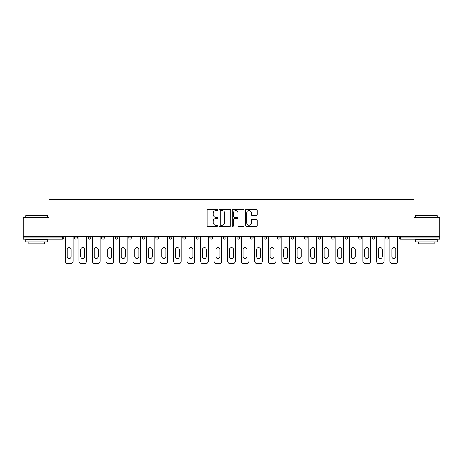 <?xml version="1.0" encoding="UTF-8"?>
<svg xmlns="http://www.w3.org/2000/svg" width="463" height="463" viewBox="0 0 463 463"><rect width="100%" height="100%" fill="white"/><g stroke="black" fill="none" stroke-linecap="round" stroke-linejoin="round"><path stroke-width="0.69" d="M217.627 210.017A0.596 0.596 0 0 0 217.031 209.421L207.991 209.421A0.851 0.851 0 0 0 207.14 210.271L207.14 225.591A0.851 0.851 0 0 0 207.991 226.442L217.031 226.442A0.596 0.596 0 0 0 217.627 225.846A0.596 0.596 0 0 0 217.031 225.249L215.862 225.249A2.726 2.726 0 0 1 213.136 222.529L213.136 221.25A2.726 2.726 0 0 1 215.862 218.524L217.031 218.524A0.596 0.596 0 0 0 217.627 217.928A0.596 0.596 0 0 0 217.031 217.332L215.862 217.332A2.726 2.726 0 0 1 213.136 214.612L213.136 213.333A2.726 2.726 0 0 1 215.862 210.613L217.031 210.613A0.596 0.596 0 0 0 217.627 210.017M256.375 215.422A0.851 0.851 0 0 0 257.225 214.572L257.225 210.271A0.851 0.851 0 0 0 256.375 209.421L246.328 209.421A0.851 0.851 0 0 0 245.477 210.271L245.477 225.591A0.851 0.851 0 0 0 246.328 226.442L256.375 226.442A0.851 0.851 0 0 0 257.225 225.591L257.225 220.4A0.851 0.851 0 0 0 256.375 219.549L252.075 219.549A0.851 0.851 0 0 0 251.224 220.4L251.224 222.975A2.274 2.274 0 0 1 248.949 225.249A2.274 2.274 0 0 1 246.669 222.975L246.669 212.887A2.274 2.274 0 0 1 248.949 210.613A2.274 2.274 0 0 1 251.224 212.887L251.224 214.572A0.851 0.851 0 0 0 252.075 215.422L256.375 215.422M23.15 236.529L23.15 217.541L48.985 217.541L48.985 199.333L414.015 199.333L414.015 217.541L439.85 217.541L439.85 236.529L23.15 236.529L23.15 237.918L62.43 237.918L62.43 236.529M230.753 210.271A0.851 0.851 0 0 0 229.903 209.421L219.861 209.421A0.851 0.851 0 0 0 219.011 210.271L219.011 225.591A0.851 0.851 0 0 0 219.861 226.442L229.903 226.442A0.851 0.851 0 0 0 230.753 225.591L230.753 210.271M233.097 209.421L243.139 209.421A0.851 0.851 0 0 1 243.989 210.271L243.989 225.591A0.851 0.851 0 0 1 243.139 226.442L238.839 226.442A0.851 0.851 0 0 1 237.988 225.591L237.988 219.375A0.851 0.851 0 0 0 237.137 218.524L234.29 218.524A0.851 0.851 0 0 0 233.439 219.375L233.439 225.846A0.596 0.596 0 0 1 232.843 226.442A0.596 0.596 0 0 1 232.247 225.846L232.247 210.271A0.851 0.851 0 0 1 233.097 209.421M62.43 239.215A1.302 1.302 0 0 0 63.726 237.918L62.43 237.918L62.43 239.215A1.302 1.302 0 0 0 63.726 237.918L63.726 236.529L63.726 237.918A1.302 1.302 0 0 1 62.43 239.215L23.15 239.215L23.15 237.918M439.85 236.529L439.85 239.215L400.57 239.215A1.302 1.302 0 0 1 399.274 237.918L399.274 236.529M74.653 236.529L74.653 237.918L74.653 236.529M75.955 239.215A1.302 1.302 0 0 1 74.653 237.918A1.302 1.302 0 0 0 75.955 239.215A1.302 1.302 0 0 0 77.252 237.918L77.252 236.529L77.252 237.918A1.302 1.302 0 0 1 75.955 239.215A1.302 1.302 0 0 1 74.653 237.918L77.252 237.918A1.302 1.302 0 0 1 75.955 239.215M88.178 236.529L88.178 237.918L88.178 236.529M90.777 236.529L90.777 237.918L90.777 236.529M101.704 236.529L101.704 237.918L101.704 236.529M104.302 236.529L104.302 237.918A1.302 1.302 0 0 1 103.006 239.215A1.302 1.302 0 0 1 101.704 237.918A1.302 1.302 0 0 0 103.006 239.215A1.302 1.302 0 0 0 104.302 237.918A1.302 1.302 0 0 1 103.006 239.215A1.302 1.302 0 0 1 101.704 237.918L104.302 237.918M115.229 236.529L115.229 237.918L115.229 236.529M117.834 236.529L117.834 237.918L117.834 236.529M128.755 236.529L128.755 237.918L128.755 236.529M131.359 236.529L131.359 237.918L131.359 236.529M144.884 236.529L144.884 237.918L142.28 237.918A1.302 1.302 0 0 0 143.582 239.215A1.302 1.302 0 0 1 142.28 237.918L142.28 236.529M155.805 236.529L155.805 237.918L155.805 236.529M158.41 236.529L158.41 237.918L158.41 236.529M169.331 236.529L169.331 237.918L169.331 236.529M171.935 236.529L171.935 237.918L171.935 236.529M182.862 236.529L182.862 237.918L182.862 236.529M185.46 236.529L185.46 237.918A1.302 1.302 0 0 1 184.158 239.215A1.302 1.302 0 0 1 182.862 237.918L185.46 237.918A1.302 1.302 0 0 1 184.158 239.215M196.387 236.529L196.387 237.918L196.387 236.529M198.986 236.529L198.986 237.918L198.986 236.529M209.913 236.529L209.913 237.918L209.913 236.529M212.511 236.529L212.511 237.918A1.302 1.302 0 0 1 211.209 239.215A1.302 1.302 0 0 1 209.913 237.918L212.511 237.918A1.302 1.302 0 0 1 211.209 239.215M223.438 236.529L223.438 237.918L223.438 236.529M226.037 236.529L226.037 237.918L226.037 236.529M236.963 236.529L236.963 237.918L236.963 236.529M239.562 236.529L239.562 237.918L239.562 236.529M253.087 236.529L253.087 237.918A1.302 1.302 0 0 1 251.791 239.215A1.302 1.302 0 0 1 250.489 237.918L250.489 236.529M266.613 236.529L266.613 237.918A1.302 1.302 0 0 1 265.316 239.215A1.302 1.302 0 0 1 264.014 237.918L264.014 236.529M280.138 236.529L280.138 237.918A1.302 1.302 0 0 1 278.842 239.215A1.302 1.302 0 0 1 277.54 237.918L277.54 236.529M293.669 236.529L293.669 237.918A1.302 1.302 0 0 1 292.367 239.215A1.302 1.302 0 0 1 291.065 237.918L291.065 236.529M305.893 239.215A1.302 1.302 0 0 0 307.195 237.918L307.195 236.529L307.195 237.918A1.302 1.302 0 0 1 305.893 239.215A1.302 1.302 0 0 1 304.59 237.918L304.59 236.529M320.72 236.529L320.72 237.918A1.302 1.302 0 0 1 319.418 239.215A1.302 1.302 0 0 1 318.116 237.918L318.116 236.529M331.641 236.529L331.641 237.918L331.641 236.529M334.245 236.529L334.245 237.918A1.302 1.302 0 0 1 332.943 239.215A1.302 1.302 0 0 1 331.641 237.918L334.245 237.918A1.302 1.302 0 0 1 332.943 239.215M346.469 239.215A1.302 1.302 0 0 0 347.771 237.918L347.771 236.529L347.771 237.918A1.302 1.302 0 0 1 346.469 239.215A1.302 1.302 0 0 1 345.166 237.918L345.166 236.529M358.698 236.529L358.698 237.918L358.698 236.529M361.296 236.529L361.296 237.918A1.302 1.302 0 0 1 359.994 239.215A1.302 1.302 0 0 1 358.698 237.918L361.296 237.918A1.302 1.302 0 0 1 359.994 239.215A1.302 1.302 0 0 0 361.296 237.918M372.223 237.918A1.302 1.302 0 0 0 373.519 239.215A1.302 1.302 0 0 0 374.822 237.918L374.822 236.529L374.822 237.918L372.223 237.918A1.302 1.302 0 0 0 373.519 239.215A1.302 1.302 0 0 1 372.223 237.918L372.223 236.529M385.748 236.529L385.748 237.918L385.748 236.529M388.347 236.529L388.347 237.918L388.347 236.529M89.481 239.215A1.302 1.302 0 0 1 88.178 237.918A1.302 1.302 0 0 0 89.481 239.215A1.302 1.302 0 0 0 90.777 237.918A1.302 1.302 0 0 1 89.481 239.215A1.302 1.302 0 0 1 88.178 237.918L90.777 237.918A1.302 1.302 0 0 1 89.481 239.215M116.531 239.215A1.302 1.302 0 0 1 115.229 237.918A1.302 1.302 0 0 0 116.531 239.215A1.302 1.302 0 0 0 117.834 237.918A1.302 1.302 0 0 1 116.531 239.215A1.302 1.302 0 0 1 115.229 237.918L117.834 237.918A1.302 1.302 0 0 1 116.531 239.215M130.057 239.215A1.302 1.302 0 0 1 128.755 237.918A1.302 1.302 0 0 0 130.057 239.215A1.302 1.302 0 0 0 131.359 237.918A1.302 1.302 0 0 1 130.057 239.215A1.302 1.302 0 0 1 128.755 237.918L131.359 237.918A1.302 1.302 0 0 1 130.057 239.215M143.582 239.215A1.302 1.302 0 0 0 144.884 237.918A1.302 1.302 0 0 1 143.582 239.215A1.302 1.302 0 0 1 142.28 237.918M157.107 239.215A1.302 1.302 0 0 1 155.805 237.918A1.302 1.302 0 0 0 157.107 239.215A1.302 1.302 0 0 0 158.41 237.918A1.302 1.302 0 0 1 157.107 239.215A1.302 1.302 0 0 1 155.805 237.918L158.41 237.918A1.302 1.302 0 0 1 157.107 239.215M170.633 239.215A1.302 1.302 0 0 1 169.331 237.918L171.935 237.918A1.302 1.302 0 0 1 170.633 239.215A1.302 1.302 0 0 0 171.935 237.918M197.684 239.215A1.302 1.302 0 0 1 196.387 237.918A1.302 1.302 0 0 0 197.684 239.215A1.302 1.302 0 0 0 198.986 237.918A1.302 1.302 0 0 1 197.684 239.215A1.302 1.302 0 0 1 196.387 237.918L198.986 237.918M224.734 239.215A1.302 1.302 0 0 1 223.438 237.918L226.037 237.918A1.302 1.302 0 0 1 224.734 239.215A1.302 1.302 0 0 0 226.037 237.918M238.266 239.215A1.302 1.302 0 0 1 236.963 237.918A1.302 1.302 0 0 0 238.266 239.215A1.302 1.302 0 0 0 239.562 237.918A1.302 1.302 0 0 1 238.266 239.215A1.302 1.302 0 0 1 236.963 237.918L239.562 237.918A1.302 1.302 0 0 1 238.266 239.215M387.045 239.215A1.302 1.302 0 0 1 385.748 237.918L388.347 237.918A1.302 1.302 0 0 1 387.045 239.215A1.302 1.302 0 0 0 388.347 237.918A1.302 1.302 0 0 1 387.045 239.215M220.799 210.613A0.596 0.596 0 0 0 220.203 211.209L220.203 224.653A0.596 0.596 0 0 0 220.799 225.249L222.032 225.249A2.726 2.726 0 0 0 224.758 222.529L224.758 213.333A2.726 2.726 0 0 0 222.032 210.613L220.799 210.613M237.988 212.934A2.274 2.274 0 0 0 235.713 210.653A2.274 2.274 0 0 0 233.439 212.934L233.439 216.481A0.851 0.851 0 0 0 234.29 217.332L237.137 217.332A0.851 0.851 0 0 0 237.988 216.481L237.988 212.934M71.186 249.621A1.997 1.997 0 0 0 69.19 247.63A1.997 1.997 0 0 0 67.193 249.621A1.997 1.997 0 0 1 69.19 247.63A1.997 1.997 0 0 1 71.186 249.621L71.186 256.473A1.997 1.997 0 0 1 69.19 258.464A1.997 1.997 0 0 1 67.193 256.473A1.997 1.997 0 0 0 69.19 258.464A1.997 1.997 0 0 0 71.186 256.473M65.329 236.529L65.329 261.068L65.329 236.529M67.934 263.667L70.445 263.667L67.934 263.667A2.599 2.599 0 0 1 65.329 261.068M73.05 236.529L73.05 261.068L73.05 236.529M67.193 256.473L67.193 249.621M70.445 263.667A2.599 2.599 0 0 0 73.05 261.068M25.749 215.631L47.429 215.631L25.749 215.631L25.749 217.541M47.429 241.819L25.749 241.819L25.749 239.649L47.429 239.649L47.429 241.819M44.39 241.819L44.39 243.81L28.787 243.81L28.787 241.819M415.571 215.631L437.251 215.631L415.571 215.631L415.571 217.541M437.251 241.819L415.571 241.819L415.571 239.649L437.251 239.649L437.251 241.819M434.213 241.819L434.213 243.81L418.61 243.81L418.61 241.819M84.712 249.621A1.997 1.997 0 0 0 82.715 247.63A1.997 1.997 0 0 0 80.724 249.621A1.997 1.997 0 0 1 82.715 247.63A1.997 1.997 0 0 1 84.712 249.621L84.712 256.473A1.997 1.997 0 0 1 82.715 258.464A1.997 1.997 0 0 1 80.724 256.473A1.997 1.997 0 0 0 82.715 258.464A1.997 1.997 0 0 0 84.712 256.473M78.855 236.529L78.855 261.068L78.855 236.529M81.459 263.667L83.971 263.667L81.459 263.667A2.599 2.599 0 0 1 78.855 261.068M86.575 236.529L86.575 261.068L86.575 236.529M98.237 249.621A1.997 1.997 0 0 0 96.24 247.63A1.997 1.997 0 0 0 94.249 249.621A1.997 1.997 0 0 1 96.24 247.63A1.997 1.997 0 0 1 98.237 249.621L98.237 256.473A1.997 1.997 0 0 1 96.24 258.464A1.997 1.997 0 0 1 94.249 256.473A1.997 1.997 0 0 0 96.24 258.464A1.997 1.997 0 0 0 98.237 256.473M92.386 236.529L92.386 261.068L92.386 236.529M94.984 263.667L97.496 263.667L94.984 263.667A2.599 2.599 0 0 1 92.386 261.068M100.101 236.529L100.101 261.068L100.101 236.529M111.762 249.621A1.997 1.997 0 0 0 109.766 247.63A1.997 1.997 0 0 0 107.775 249.621A1.997 1.997 0 0 1 109.766 247.63A1.997 1.997 0 0 1 111.762 249.621L111.762 256.473A1.997 1.997 0 0 1 109.766 258.464A1.997 1.997 0 0 1 107.775 256.473A1.997 1.997 0 0 0 109.766 258.464A1.997 1.997 0 0 0 111.762 256.473M105.911 236.529L105.911 261.068L105.911 236.529M108.51 263.667L111.027 263.667L108.51 263.667A2.599 2.599 0 0 1 105.911 261.068M113.626 236.529L113.626 261.068L113.626 236.529M125.288 249.621A1.997 1.997 0 0 0 123.291 247.63A1.997 1.997 0 0 0 121.3 249.621A1.997 1.997 0 0 1 123.291 247.63A1.997 1.997 0 0 1 125.288 249.621L125.288 256.473A1.997 1.997 0 0 1 123.291 258.464A1.997 1.997 0 0 1 121.3 256.473A1.997 1.997 0 0 0 123.291 258.464A1.997 1.997 0 0 0 125.288 256.473M119.437 236.529L119.437 261.068L119.437 236.529M122.035 263.667L124.553 263.667L122.035 263.667A2.599 2.599 0 0 1 119.437 261.068M127.151 236.529L127.151 261.068L127.151 236.529M138.813 249.621A1.997 1.997 0 0 0 136.816 247.63A1.997 1.997 0 0 0 134.826 249.621A1.997 1.997 0 0 1 136.816 247.63A1.997 1.997 0 0 1 138.813 249.621L138.813 256.473A1.997 1.997 0 0 1 136.816 258.464A1.997 1.997 0 0 1 134.826 256.473A1.997 1.997 0 0 0 136.816 258.464A1.997 1.997 0 0 0 138.813 256.473M132.962 236.529L132.962 261.068L132.962 236.529M135.561 263.667L138.078 263.667L135.561 263.667A2.599 2.599 0 0 1 132.962 261.068M140.677 236.529L140.677 261.068L140.677 236.529M80.724 256.473L80.724 249.621M83.971 263.667A2.599 2.599 0 0 0 86.575 261.068M94.249 256.473L94.249 249.621M97.496 263.667A2.599 2.599 0 0 0 100.101 261.068M107.775 256.473L107.775 249.621M111.027 263.667A2.599 2.599 0 0 0 113.626 261.068M121.3 256.473L121.3 249.621M124.553 263.667A2.599 2.599 0 0 0 127.151 261.068M134.826 256.473L134.826 249.621M138.078 263.667A2.599 2.599 0 0 0 140.677 261.068M152.339 249.621A1.997 1.997 0 0 0 150.348 247.63A1.997 1.997 0 0 0 148.351 249.621A1.997 1.997 0 0 1 150.348 247.63A1.997 1.997 0 0 1 152.339 249.621L152.339 256.473A1.997 1.997 0 0 1 150.348 258.464A1.997 1.997 0 0 1 148.351 256.473A1.997 1.997 0 0 0 150.348 258.464A1.997 1.997 0 0 0 152.339 256.473M146.487 236.529L146.487 261.068L146.487 236.529M149.086 263.667L151.604 263.667L149.086 263.667A2.599 2.599 0 0 1 146.487 261.068M154.202 236.529L154.202 261.068L154.202 236.529M148.351 256.473L148.351 249.621M151.604 263.667A2.599 2.599 0 0 0 154.202 261.068M165.864 249.621A1.997 1.997 0 0 0 163.873 247.63A1.997 1.997 0 0 0 161.876 249.621A1.997 1.997 0 0 1 163.873 247.63A1.997 1.997 0 0 1 165.864 249.621L165.864 256.473A1.997 1.997 0 0 1 163.873 258.464A1.997 1.997 0 0 1 161.876 256.473A1.997 1.997 0 0 0 163.873 258.464A1.997 1.997 0 0 0 165.864 256.473M160.013 236.529L160.013 261.068L160.013 236.529M162.611 263.667L165.129 263.667L162.611 263.667A2.599 2.599 0 0 1 160.013 261.068M167.728 236.529L167.728 261.068L167.728 236.529M161.876 256.473L161.876 249.621M165.129 263.667A2.599 2.599 0 0 0 167.728 261.068M179.389 249.621A1.997 1.997 0 0 0 177.398 247.63A1.997 1.997 0 0 0 175.402 249.621A1.997 1.997 0 0 1 177.398 247.63A1.997 1.997 0 0 1 179.389 249.621L179.389 256.473A1.997 1.997 0 0 1 177.398 258.464A1.997 1.997 0 0 1 175.402 256.473A1.997 1.997 0 0 0 177.398 258.464A1.997 1.997 0 0 0 179.389 256.473M173.538 236.529L173.538 261.068L173.538 236.529M176.137 263.667L178.654 263.667L176.137 263.667A2.599 2.599 0 0 1 173.538 261.068M181.253 236.529L181.253 261.068L181.253 236.529M175.402 256.473L175.402 249.621M178.654 263.667A2.599 2.599 0 0 0 181.253 261.068M192.915 249.621A1.997 1.997 0 0 0 190.924 247.63A1.997 1.997 0 0 0 188.927 249.621A1.997 1.997 0 0 1 190.924 247.63A1.997 1.997 0 0 1 192.915 249.621L192.915 256.473A1.997 1.997 0 0 1 190.924 258.464A1.997 1.997 0 0 1 188.927 256.473A1.997 1.997 0 0 0 190.924 258.464A1.997 1.997 0 0 0 192.915 256.473M187.064 236.529L187.064 261.068L187.064 236.529M189.668 263.667L192.18 263.667L189.668 263.667A2.599 2.599 0 0 1 187.064 261.068M194.778 236.529L194.778 261.068L194.778 236.529M188.927 256.473L188.927 249.621M192.18 263.667A2.599 2.599 0 0 0 194.778 261.068M206.44 249.621A1.997 1.997 0 0 0 204.449 247.63A1.997 1.997 0 0 0 202.453 249.621A1.997 1.997 0 0 1 204.449 247.63A1.997 1.997 0 0 1 206.44 249.621L206.44 256.473A1.997 1.997 0 0 1 204.449 258.464A1.997 1.997 0 0 1 202.453 256.473A1.997 1.997 0 0 0 204.449 258.464A1.997 1.997 0 0 0 206.44 256.473M200.589 236.529L200.589 261.068L200.589 236.529M203.193 263.667L205.705 263.667L203.193 263.667A2.599 2.599 0 0 1 200.589 261.068M208.309 236.529L208.309 261.068L208.309 236.529M202.453 256.473L202.453 249.621M205.705 263.667A2.599 2.599 0 0 0 208.309 261.068M219.966 249.621A1.997 1.997 0 0 0 217.975 247.63A1.997 1.997 0 0 0 215.978 249.621A1.997 1.997 0 0 1 217.975 247.63A1.997 1.997 0 0 1 219.966 249.621L219.966 256.473A1.997 1.997 0 0 1 217.975 258.464A1.997 1.997 0 0 1 215.978 256.473A1.997 1.997 0 0 0 217.975 258.464A1.997 1.997 0 0 0 219.966 256.473M214.114 236.529L214.114 261.068L214.114 236.529M216.719 263.667L219.231 263.667L216.719 263.667A2.599 2.599 0 0 1 214.114 261.068M221.835 236.529L221.835 261.068L221.835 236.529M215.978 256.473L215.978 249.621M219.231 263.667A2.599 2.599 0 0 0 221.835 261.068M233.497 249.621A1.997 1.997 0 0 0 231.5 247.63A1.997 1.997 0 0 0 229.503 249.621A1.997 1.997 0 0 1 231.5 247.63A1.997 1.997 0 0 1 233.497 249.621L233.497 256.473A1.997 1.997 0 0 1 231.5 258.464A1.997 1.997 0 0 1 229.503 256.473A1.997 1.997 0 0 0 231.5 258.464A1.997 1.997 0 0 0 233.497 256.473M227.64 236.529L227.64 261.068L227.64 236.529M230.244 263.667L232.756 263.667L230.244 263.667A2.599 2.599 0 0 1 227.64 261.068M235.36 236.529L235.36 261.068L235.36 236.529M229.503 256.473L229.503 249.621M232.756 263.667A2.599 2.599 0 0 0 235.36 261.068M247.022 249.621A1.997 1.997 0 0 0 245.025 247.63A1.997 1.997 0 0 0 243.034 249.621A1.997 1.997 0 0 1 245.025 247.63A1.997 1.997 0 0 1 247.022 249.621L247.022 256.473A1.997 1.997 0 0 1 245.025 258.464A1.997 1.997 0 0 1 243.034 256.473A1.997 1.997 0 0 0 245.025 258.464A1.997 1.997 0 0 0 247.022 256.473M241.165 236.529L241.165 261.068L241.165 236.529M243.769 263.667L246.281 263.667L243.769 263.667A2.599 2.599 0 0 1 241.165 261.068M248.886 236.529L248.886 261.068L248.886 236.529M243.034 256.473L243.034 249.621M246.281 263.667A2.599 2.599 0 0 0 248.886 261.068M260.547 249.621A1.997 1.997 0 0 0 258.551 247.63A1.997 1.997 0 0 0 256.56 249.621A1.997 1.997 0 0 1 258.551 247.63A1.997 1.997 0 0 1 260.547 249.621L260.547 256.473A1.997 1.997 0 0 1 258.551 258.464A1.997 1.997 0 0 1 256.56 256.473A1.997 1.997 0 0 0 258.551 258.464A1.997 1.997 0 0 0 260.547 256.473M254.691 236.529L254.691 261.068L254.691 236.529M257.295 263.667L259.807 263.667L257.295 263.667A2.599 2.599 0 0 1 254.691 261.068M262.411 236.529L262.411 261.068L262.411 236.529M256.56 256.473L256.56 249.621M259.807 263.667A2.599 2.599 0 0 0 262.411 261.068M274.073 249.621A1.997 1.997 0 0 0 272.076 247.63A1.997 1.997 0 0 0 270.085 249.621A1.997 1.997 0 0 1 272.076 247.63A1.997 1.997 0 0 1 274.073 249.621L274.073 256.473A1.997 1.997 0 0 1 272.076 258.464A1.997 1.997 0 0 1 270.085 256.473A1.997 1.997 0 0 0 272.076 258.464A1.997 1.997 0 0 0 274.073 256.473M268.222 236.529L268.222 261.068L268.222 236.529M270.82 263.667L273.332 263.667L270.82 263.667A2.599 2.599 0 0 1 268.222 261.068M275.936 236.529L275.936 261.068L275.936 236.529M270.085 256.473L270.085 249.621M273.332 263.667A2.599 2.599 0 0 0 275.936 261.068M287.598 249.621A1.997 1.997 0 0 0 285.602 247.63A1.997 1.997 0 0 0 283.611 249.621A1.997 1.997 0 0 1 285.602 247.63A1.997 1.997 0 0 1 287.598 249.621L287.598 256.473A1.997 1.997 0 0 1 285.602 258.464A1.997 1.997 0 0 1 283.611 256.473A1.997 1.997 0 0 0 285.602 258.464A1.997 1.997 0 0 0 287.598 256.473M281.747 236.529L281.747 261.068L281.747 236.529M284.346 263.667L286.863 263.667L284.346 263.667A2.599 2.599 0 0 1 281.747 261.068M289.462 236.529L289.462 261.068L289.462 236.529M283.611 256.473L283.611 249.621M286.863 263.667A2.599 2.599 0 0 0 289.462 261.068M301.124 249.621A1.997 1.997 0 0 0 299.127 247.63A1.997 1.997 0 0 0 297.136 249.621A1.997 1.997 0 0 1 299.127 247.63A1.997 1.997 0 0 1 301.124 249.621L301.124 256.473A1.997 1.997 0 0 1 299.127 258.464A1.997 1.997 0 0 1 297.136 256.473A1.997 1.997 0 0 0 299.127 258.464A1.997 1.997 0 0 0 301.124 256.473M295.272 236.529L295.272 261.068L295.272 236.529M297.871 263.667L300.389 263.667L297.871 263.667A2.599 2.599 0 0 1 295.272 261.068M302.987 236.529L302.987 261.068L302.987 236.529M297.136 256.473L297.136 249.621M300.389 263.667A2.599 2.599 0 0 0 302.987 261.068M314.649 249.621A1.997 1.997 0 0 0 312.652 247.63A1.997 1.997 0 0 0 310.661 249.621A1.997 1.997 0 0 1 312.652 247.63A1.997 1.997 0 0 1 314.649 249.621L314.649 256.473A1.997 1.997 0 0 1 312.652 258.464A1.997 1.997 0 0 1 310.661 256.473A1.997 1.997 0 0 0 312.652 258.464A1.997 1.997 0 0 0 314.649 256.473M308.798 236.529L308.798 261.068L308.798 236.529M311.396 263.667L313.914 263.667L311.396 263.667A2.599 2.599 0 0 1 308.798 261.068M316.513 236.529L316.513 261.068L316.513 236.529M310.661 256.473L310.661 249.621M313.914 263.667A2.599 2.599 0 0 0 316.513 261.068M328.174 249.621A1.997 1.997 0 0 0 326.183 247.63A1.997 1.997 0 0 0 324.187 249.621A1.997 1.997 0 0 1 326.183 247.63A1.997 1.997 0 0 1 328.174 249.621L328.174 256.473A1.997 1.997 0 0 1 326.183 258.464A1.997 1.997 0 0 1 324.187 256.473A1.997 1.997 0 0 0 326.183 258.464A1.997 1.997 0 0 0 328.174 256.473M322.323 236.529L322.323 261.068L322.323 236.529M324.922 263.667L327.439 263.667L324.922 263.667A2.599 2.599 0 0 1 322.323 261.068M330.038 236.529L330.038 261.068L330.038 236.529M324.187 256.473L324.187 249.621M327.439 263.667A2.599 2.599 0 0 0 330.038 261.068M341.7 249.621A1.997 1.997 0 0 0 339.709 247.63A1.997 1.997 0 0 0 337.712 249.621A1.997 1.997 0 0 1 339.709 247.63A1.997 1.997 0 0 1 341.7 249.621L341.7 256.473A1.997 1.997 0 0 1 339.709 258.464A1.997 1.997 0 0 1 337.712 256.473A1.997 1.997 0 0 0 339.709 258.464A1.997 1.997 0 0 0 341.7 256.473M335.849 236.529L335.849 261.068L335.849 236.529M338.447 263.667L340.965 263.667L338.447 263.667A2.599 2.599 0 0 1 335.849 261.068M343.563 236.529L343.563 261.068L343.563 236.529M337.712 256.473L337.712 249.621M340.965 263.667A2.599 2.599 0 0 0 343.563 261.068M355.225 249.621A1.997 1.997 0 0 0 353.234 247.63A1.997 1.997 0 0 0 351.238 249.621A1.997 1.997 0 0 1 353.234 247.63A1.997 1.997 0 0 1 355.225 249.621L355.225 256.473A1.997 1.997 0 0 1 353.234 258.464A1.997 1.997 0 0 1 351.238 256.473A1.997 1.997 0 0 0 353.234 258.464A1.997 1.997 0 0 0 355.225 256.473M349.374 236.529L349.374 261.068L349.374 236.529M351.973 263.667L354.49 263.667L351.973 263.667A2.599 2.599 0 0 1 349.374 261.068M357.089 236.529L357.089 261.068L357.089 236.529M351.238 256.473L351.238 249.621M354.49 263.667A2.599 2.599 0 0 0 357.089 261.068M368.751 249.621A1.997 1.997 0 0 0 366.76 247.63A1.997 1.997 0 0 0 364.763 249.621A1.997 1.997 0 0 1 366.76 247.63A1.997 1.997 0 0 1 368.751 249.621L368.751 256.473A1.997 1.997 0 0 1 366.76 258.464A1.997 1.997 0 0 1 364.763 256.473A1.997 1.997 0 0 0 366.76 258.464A1.997 1.997 0 0 0 368.751 256.473M362.899 236.529L362.899 261.068L362.899 236.529M365.504 263.667L368.016 263.667L365.504 263.667A2.599 2.599 0 0 1 362.899 261.068M370.614 236.529L370.614 261.068L370.614 236.529M364.763 256.473L364.763 249.621M368.016 263.667A2.599 2.599 0 0 0 370.614 261.068M382.276 249.621A1.997 1.997 0 0 0 380.285 247.63A1.997 1.997 0 0 0 378.288 249.621A1.997 1.997 0 0 1 380.285 247.63A1.997 1.997 0 0 1 382.276 249.621L382.276 256.473A1.997 1.997 0 0 1 380.285 258.464A1.997 1.997 0 0 1 378.288 256.473A1.997 1.997 0 0 0 380.285 258.464A1.997 1.997 0 0 0 382.276 256.473M376.425 236.529L376.425 261.068L376.425 236.529M379.029 263.667L381.541 263.667L379.029 263.667A2.599 2.599 0 0 1 376.425 261.068M384.145 236.529L384.145 261.068L384.145 236.529M378.288 256.473L378.288 249.621M381.541 263.667A2.599 2.599 0 0 0 384.145 261.068M395.807 249.621A1.997 1.997 0 0 0 393.81 247.63A1.997 1.997 0 0 0 391.814 249.621A1.997 1.997 0 0 1 393.81 247.63A1.997 1.997 0 0 1 395.807 249.621L395.807 256.473A1.997 1.997 0 0 1 393.81 258.464A1.997 1.997 0 0 1 391.814 256.473A1.997 1.997 0 0 0 393.81 258.464A1.997 1.997 0 0 0 395.807 256.473M389.95 236.529L389.95 261.068L389.95 236.529M392.555 263.667L395.066 263.667L392.555 263.667A2.599 2.599 0 0 1 389.95 261.068M397.671 236.529L397.671 261.068L397.671 236.529M391.814 256.473L391.814 249.621M395.066 263.667A2.599 2.599 0 0 0 397.671 261.068M400.57 236.529L400.57 237.918L439.85 237.918M399.274 237.918L400.57 237.918L400.57 239.215M251.791 239.215A1.302 1.302 0 0 0 253.087 237.918L250.489 237.918M265.316 239.215A1.302 1.302 0 0 0 266.613 237.918L264.014 237.918M278.842 239.215A1.302 1.302 0 0 0 280.138 237.918L277.54 237.918M292.367 239.215A1.302 1.302 0 0 0 293.669 237.918L291.065 237.918M307.195 237.918L304.59 237.918M319.418 239.215A1.302 1.302 0 0 0 320.72 237.918L318.116 237.918M347.771 237.918L345.166 237.918M373.519 239.215A1.302 1.302 0 0 0 374.822 237.918M47.429 217.541L47.429 215.631M42.486 239.649L42.486 239.215M30.691 239.649L30.691 239.215M437.251 217.541L437.251 215.631M432.309 239.649L432.309 239.215M420.514 239.649L420.514 239.215"/></g></svg>

